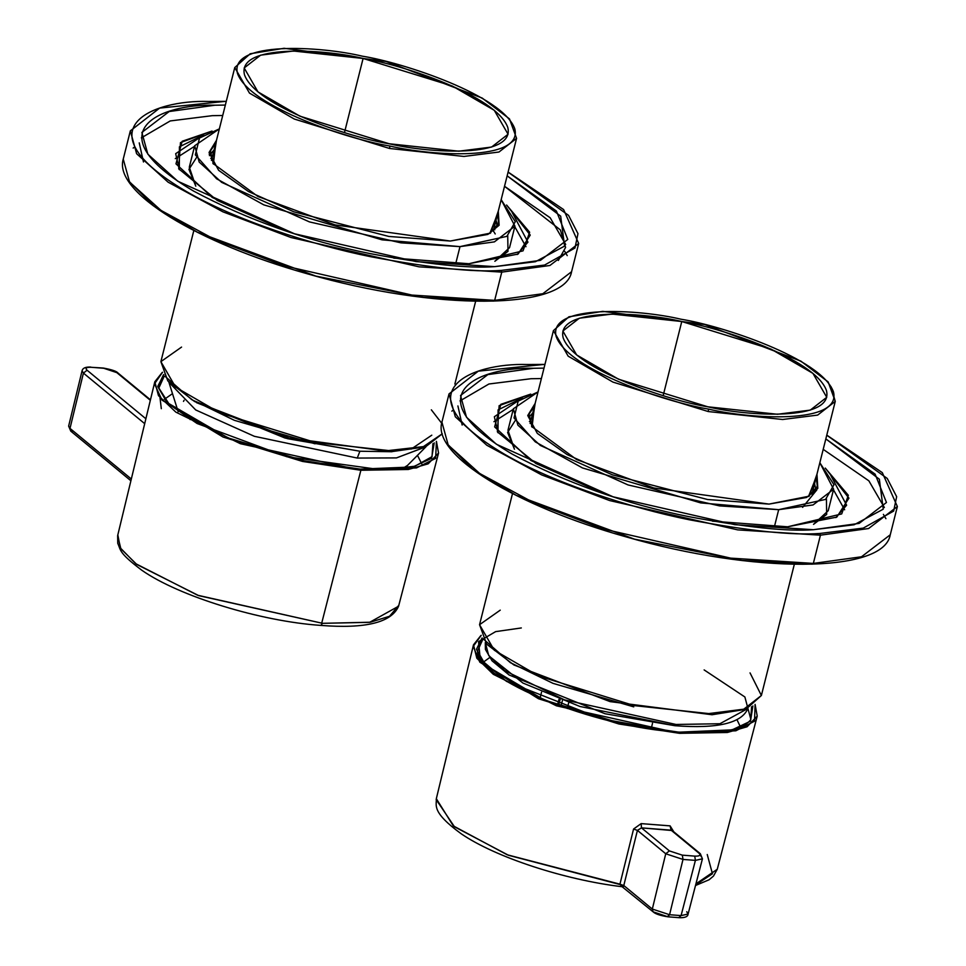 <?xml version="1.0" encoding="UTF-8"?>
<svg xmlns="http://www.w3.org/2000/svg" width="966" height="966" viewBox="0 0 966 966"><rect width="100%" height="100%" fill="white"/><g stroke="black" fill="none" stroke-linecap="round" stroke-linejoin="round"><path stroke-width="1.45" d="M485.294 642.547L488.675 655.383L504.747 670.645L564.458 699.867L676.007 724.464L719.887 723.739L747.901 708.501L719.887 723.739L676.007 724.464L564.458 699.867L504.747 670.645L488.675 655.383L485.294 642.547L485.415 649.418L492.02 660.78L509.118 674.993L605.09 713.753L674.98 725.72L579.89 706.46L522.896 683.022L489.207 656.131L522.896 683.022L579.89 706.46L674.98 725.72C717.581 728.932 741.888 723.16 747.913 708.416M676.007 724.464L674.679 725.587L676.007 724.464M708.537 409.089C749.64 418.99 841.736 424.738 833.465 391.87C821.414 358.241 721.083 325.542 681.078 319.239C639.963 309.337 547.867 303.59 556.138 336.458C568.189 370.087 668.52 402.786 708.537 409.089C668.52 402.786 568.189 370.087 556.138 336.458C547.867 303.59 639.963 309.337 681.078 319.239C721.083 325.542 821.414 358.241 833.465 391.87C841.736 424.738 749.64 418.99 708.537 409.089L708.259 411.552L612.927 382.089L568.177 356.176L553.433 330.614L568.177 356.176L612.927 382.089L708.259 411.552L782.641 419.498L817.659 415.09L835.252 401.397L817.659 415.09L782.641 419.498L708.259 411.552L708.537 409.089M681.767 321.521C719.755 327.498 815.002 358.543 826.437 390.469C834.286 421.671 746.863 416.213 707.837 406.807C669.861 400.83 574.613 369.785 563.166 337.858C555.317 306.657 642.74 312.115 681.767 321.521L612.13 314.071L579.346 318.212L562.864 331.024L576.666 354.957L618.578 379.227L707.837 406.807L777.485 414.257L810.269 410.115L826.751 397.304L812.937 373.371L771.037 349.112L681.767 321.521L663.171 395.589L681.767 321.521M831.134 386.798L835.252 401.397L811.935 494.218M512.499 493.566L479.559 624.7L494.302 650.263L539.064 676.176L634.384 705.639L708.766 713.584L743.784 709.177L761.377 695.496L743.784 709.177L708.766 713.584L634.384 705.639L539.064 676.176L494.302 650.263L479.559 624.7L500.243 610.15M633.732 706.858L553.023 683.36L510.374 662.664L483.676 639.299M750.039 672.891L761.377 695.496L745.933 709.298L712.039 714.743L610.053 701.606L513.96 664.994L486.659 644.165L479.559 624.7M389.853 146.023C430.969 155.937 523.065 161.684 514.793 128.816C502.743 95.187 402.411 62.488 362.395 56.185C321.292 46.271 229.196 40.524 237.467 73.404C249.518 107.021 349.849 139.732 389.853 146.023C349.849 139.732 249.518 107.021 237.467 73.404C229.196 40.524 321.292 46.271 362.395 56.185C402.411 62.488 502.743 95.187 514.793 128.816C523.065 161.684 430.969 155.937 389.853 146.023L389.588 148.486L294.256 119.023L249.494 93.122L234.762 67.548L249.494 93.122L294.256 119.023L389.588 148.486L463.958 156.444L498.975 152.024L516.568 138.343L498.975 152.024L463.958 156.444L389.588 148.486L389.853 146.023M363.095 58.455C401.071 64.444 496.319 95.489 507.766 127.403C515.615 158.617 428.192 153.159 389.165 143.753C351.177 137.764 255.93 106.719 244.495 74.805C236.646 43.603 324.069 49.049 363.095 58.455L293.447 51.017L260.663 55.147L244.181 67.958L257.994 91.903L299.895 116.162L389.165 143.753L458.802 151.191L491.585 147.061L508.068 134.25L494.266 110.305L452.354 86.046L363.095 58.455L344.488 132.523L363.095 58.455M193.828 230.512L160.887 361.646L175.631 387.209L220.381 413.122L315.713 442.573L388.61 450.542L423.446 446.606L442.271 433.782L423.446 446.606L388.61 450.542L315.713 442.573L220.381 413.122L175.631 387.209L160.887 361.646L181.56 347.084M315.061 443.805L234.34 420.307L191.691 399.61L164.993 376.245M431.355 409.825L441.691 423.241M184.12 400.25L183.492 401.385M407.471 465.455L402.399 468.595L407.447 465.479L425.934 446.799L396.471 457.908L357.275 458.065L254.36 436.306L195.724 409.958L168.869 382.222L195.724 409.958L254.36 436.306L357.275 458.065L396.471 457.908L426.042 446.678M196.484 402.629L287.349 438.636L359.883 451.231L391.955 451.726L359.883 451.231L285.018 438.033L192.898 400.335M190.145 419.57L187.15 414.269M431.802 435.183L411.19 449.081M359.883 451.231L357.275 458.065L359.883 451.231M568.684 702.837L567.211 708.501L568.684 702.837M670.09 825.882L671.092 830.168L672.227 830.531L641.484 827.874L669.39 850.901L641.484 827.874L637.427 830.374L665.743 853.751L669.39 850.901L682.322 855.152L694.735 856.118C699.65 856.287 701.062 855.321 698.986 853.195L671.092 830.168L670.09 825.882L641.158 823.612L633.575 829.033L619.943 884.168L622.104 886.716C564.591 879.905 495.22 857.156 461.217 833.791C431.077 811.802 436.753 805.366 436.33 798.701L453.296 825.882L507.247 854.789L619.943 884.168L633.575 829.033L641.158 823.612L670.102 825.858L641.158 823.612L670.102 825.858L673.809 831.835M695.665 884.892L712.449 873.771L707.245 854.524M737.034 719.839L740.475 726.987L737.034 719.839M486.14 666.045L477.518 651.06L482.891 639.214L477.518 651.06C476.117 678.712 594.126 727.507 678.736 732.083C718.354 734.522 742.335 730.393 750.715 719.706L751.584 706.701M521.314 627.948L495.618 631.631L478.556 641.641L480.235 659.053L506.51 681.368L601.516 718.825L678.192 732.53M667.349 916.589L653.076 911.807L652.316 909.066L665.743 853.775L637.415 830.398L623.795 885.532L652.316 909.066L669.571 914.717L681.078 915.599L695.411 860.38L682.998 859.426L669.571 914.717L682.998 859.426L665.743 853.775L652.316 909.066L653.076 911.807C655.19 913.884 660.116 915.551 667.868 916.806L669.571 914.717L667.349 916.589M695.931 883.866L717.267 869.267L713.463 876.077L709.129 879.748L695.496 885.52M481.237 635.314L473.219 646.399L479.8 662.169L538.509 698.756L618.965 724.005L679.557 733.327L735.826 730.803L754.543 721.179L755.098 704.419L757.223 716.096L747.092 726.77L727.398 732.482L679.557 733.327L556.416 705.808L493.276 674.292L476.83 658.22L473.485 644.829L480.887 635.531M678.953 732.18L732.107 729.873L750.485 721.179L752.9 705.929L750.485 721.179L732.107 729.873L678.953 732.18L621.319 723.546L544.232 699.976L485.077 664.982L476.455 649.321L482.106 637.91M704.129 669.909L744.883 696.981L750.872 719.465M483.109 662.338L489.52 657.665L483.109 662.338M540.066 698.164L541.528 692.224L540.066 698.164M686.741 911.735L688.106 914.029L681.078 915.599L688.094 914.065L702.427 858.846L695.411 860.38L681.078 915.599L669.571 914.717L652.316 909.066L623.795 885.532L508.514 855.284L454.479 826.787L436.149 799.582M681.078 915.599L678.869 917.483L681.078 915.599M623.372 886.716L619.943 884.168L623.795 885.532L637.415 830.398L665.743 853.775L637.427 830.374L641.484 827.874L671.092 830.168L698.986 853.195C701.062 855.321 699.65 856.287 694.735 856.118L682.322 855.152L669.39 850.901L665.743 853.775L682.998 859.426L682.322 855.152L682.998 859.426L695.411 860.38L694.735 856.118L695.411 860.38L702.427 858.798M702.427 858.846L700.314 853.715L698.986 853.195L700.314 853.715L701.075 856.516M641.146 823.648L641.484 827.874L641.146 823.648M633.575 829.033L637.415 830.398L633.575 829.033M558.577 705.446L560.075 699.734L558.577 705.446M559.894 699.662L558.372 705.373L559.894 699.662M883.407 514.383L885.919 518.67L883.407 514.383M813.348 563.42L861.503 556.778L890.266 534.778L861.503 556.778L813.348 563.42L820.436 535.176L737.734 529.887L609.618 500.557L541.6 474.886L486.804 445.254L455.312 416.793L449.021 393.911L455.312 416.793L486.804 445.254L541.6 474.886L609.618 500.557L737.734 529.887L820.436 535.176L813.348 563.42L730.646 558.131L602.53 528.8L534.512 503.129L479.704 473.485L448.212 445.036L441.921 422.154L448.212 445.036L479.704 473.485L534.512 503.129L602.53 528.8L730.646 558.131L813.348 563.42M544.969 364.327L478.315 371.149L449.021 393.911L441.921 422.154C431.79 455.058 516.544 506.256 626.366 536.951C752.333 573.49 883.685 573.913 890.266 534.778L897.366 506.534L868.591 528.535L820.436 535.176L868.591 528.535L897.366 506.534L882.296 472.628L826.775 435.123M819.905 533.461L863.254 528.112L893.659 511.086L896.653 496.693L887.235 478.436L826.763 435.207L887.235 478.436L896.653 496.693L893.659 511.086L863.254 528.112L819.905 533.461C792.518 535.526 749 530.962 689.338 519.78C630.617 507.959 553.711 483.024 504.687 454.334C398.62 391.737 471.819 362.685 527.086 364.52C471.819 362.685 398.62 391.737 504.687 454.334C553.711 483.024 630.617 507.959 689.338 519.78C749 530.962 792.518 535.526 819.905 533.461L820.436 535.176L819.905 533.461M544.945 364.424L527.086 364.52L544.945 364.424M813.384 529.706C787.218 531.674 745.631 527.303 688.637 516.617C625.195 503.841 566.378 483 512.197 454.092C410.864 394.285 480.802 366.537 533.606 368.288L544.015 368.131L533.606 368.288L487.866 374.591L460.528 395.505L466.506 417.24L496.427 444.263L613.108 496.814L734.812 524.683L813.384 529.706L859.136 523.391L886.462 502.489L875.099 474.113L825.833 438.914L879.362 479.208L883.25 509.179L854.101 524.767L813.384 529.706M462.159 425.052L457.908 405.937M460.009 400.914L488.917 383.997L530.986 378.72L541.395 378.563L530.986 378.72L488.917 383.997L460.009 400.914M823.201 449.347L868.869 480.827L884.361 507.512L868.869 480.827L823.201 449.347M787.628 526.796L712.401 521.169L787.628 526.796L836.81 517.1L848.921 498.142L825.266 468.087L848.329 495.292L841.712 513.924L787.628 526.796M605.102 494.218L530.926 460.516L494.64 426.9L500.835 404.331L530.732 394.104L499.132 405.684L497.381 431.838L535.901 463.475L605.102 494.218M497.997 432.744L498.094 409.862L522.34 398.004L494.35 416.72L497.997 432.744M493.952 421.683L513.224 409.367L493.952 421.683M833.465 489.81L844.634 509.77M835.844 517.607L846.627 505.206L830.808 475.489M513.369 408.775L538.026 391.942L518.187 401.107L514.033 417.94L535.273 441.848L582.474 467.93L700.7 502.9L778.681 509.674L825.544 499.422L833.984 484.715L819.844 462.726L833.622 489.219L813.07 504.94L778.681 509.674L774.358 526.893L778.681 509.674L719.598 505.906L628.093 484.956L540.356 445.447L517.873 425.112L513.369 408.775L507.971 430.268L514.467 449.238L507.621 432.43L515.18 420.657M826.413 498.83L826.679 514.431L813.529 524.357L828.224 510.7L833.622 489.219M768.996 504.095L707.547 499.507L612.468 474.861L567.139 454.6L537.301 433.372L527.738 415.537L535.152 403.402L531.578 426.429L576.63 459.562L653.716 487.951L768.996 504.095L809.23 496.174L816.97 474.185L817.804 488.337L806.55 497.478L768.996 504.095M528.716 417.529L532.749 412.977L528.716 417.529M814.555 483.761L815.956 489.677L814.555 483.761M808.47 496.572L817.296 486.417L816.258 477.011L808.47 496.572M534.44 406.227L529.078 414.028L532.061 427.141L534.44 406.227M802.589 507.379L816.825 489.895L802.589 507.379M529.404 421.478L530.781 420.814L529.404 421.478M812.587 491.609L813.493 492.829L812.587 491.609M453.368 410.019L451.846 411.13M447.765 444.384L472.338 468.969L516.061 495.28L634.505 539.161L741.9 560.461L812.201 564.168M564.724 251.317L567.235 255.616L564.724 251.317M494.664 300.366L542.82 293.724L571.582 271.712L542.82 293.724L494.664 300.366L501.765 272.122L419.063 266.833L290.947 237.503L222.929 211.832L168.12 182.188L136.629 153.727L130.338 130.857L136.629 153.727L168.12 182.188L222.929 211.832L290.947 237.503L419.063 266.833L501.765 272.122L494.664 300.366L411.963 295.077L283.847 265.747L215.829 240.075L161.032 210.431L129.541 181.97L123.25 159.1L129.541 181.97L161.032 210.431L215.829 240.075L283.847 265.747L411.963 295.077L494.664 300.366M226.286 101.273L159.631 108.095L130.338 130.857L123.25 159.1C113.107 191.993 197.873 243.203 307.695 273.897C433.649 310.424 565.013 310.859 571.582 271.712L578.682 243.468L549.92 265.481L501.765 272.122L549.92 265.481L578.682 243.468L563.625 209.574L508.104 172.057M501.233 270.408L544.582 265.058L574.975 248.02L577.97 233.639L568.551 215.37L508.08 172.141L568.551 215.37L577.97 233.639L574.975 248.02L544.582 265.058L501.233 270.408C473.847 272.46 430.317 267.896 370.654 256.714C311.933 244.893 235.04 219.97 186.003 191.268C79.937 128.683 153.147 99.631 208.402 101.466C153.147 99.631 79.937 128.683 186.003 191.268C235.04 219.97 311.933 244.893 370.654 256.714C430.317 267.896 473.847 272.46 501.233 270.408L501.765 272.122L501.233 270.408M226.261 101.358L208.402 101.466L226.261 101.358M494.713 266.64C468.546 268.608 426.96 264.249 369.954 253.563C306.512 240.788 247.707 219.946 193.526 191.039C92.181 131.231 162.131 103.471 214.923 105.222L225.332 105.065L214.923 105.222L169.183 111.537L141.857 132.439L147.834 154.174L177.744 181.21L294.437 233.76L416.141 261.617L494.713 266.64L540.453 260.337L567.779 239.423L556.416 211.059L507.15 175.848L560.678 216.155L564.567 246.113L535.418 261.714L494.713 266.64M143.475 161.986L139.237 142.883M141.338 137.86L170.233 120.943L212.303 115.666L222.711 115.497L212.303 115.666L170.233 120.943L141.338 137.86M558.324 260.47L565.593 247.417L560.401 229.944L504.53 186.293L550.185 217.773L565.678 244.446M468.945 263.73L393.717 258.103L468.945 263.73L518.126 254.046L530.237 235.088L506.582 205.021L529.646 232.226L523.041 250.858L468.945 263.73M286.431 231.152L212.254 197.462L175.969 163.846L182.163 141.278L212.049 131.038L180.461 142.618L178.71 168.784L217.217 200.421L286.431 231.152M179.314 169.678L179.422 146.796L203.657 134.938L175.679 153.666L179.314 169.678M175.281 158.629L194.552 146.313L175.281 158.629M514.793 226.744L525.963 246.704L514.793 226.744M517.172 254.541L527.943 242.152L512.137 212.423M194.697 145.721L219.354 128.876L199.503 138.041L195.349 154.874L216.589 178.782L263.79 204.864L382.017 239.834L459.997 246.62L506.86 236.368L515.301 221.649L501.173 199.672L514.938 226.153L494.399 241.874L459.997 246.62L455.674 263.827L459.997 246.62L400.926 242.84L309.41 221.89L221.685 182.381L199.189 162.059L194.697 145.721L189.3 167.203L195.796 186.172L188.938 169.364L196.509 157.591M507.73 235.764L507.995 251.365L494.858 261.291L509.541 247.646L514.938 226.153M450.325 241.041L388.875 236.453L293.797 211.796L248.467 191.534L218.63 170.306L209.054 152.483L216.469 140.336L212.906 163.363L257.946 196.496L335.033 224.897L450.325 241.041L490.559 233.108L498.287 211.131L499.12 225.271L487.878 234.424L450.325 241.041M210.045 154.463L214.066 149.923L209.429 155.659M495.884 220.707L497.285 226.612L495.884 220.707M489.786 233.506L498.625 223.363L497.575 213.957L489.786 233.506M215.768 143.161L210.395 150.962L213.389 164.087L215.768 143.161M209.767 153.461L209.175 154.246M210.733 158.412L212.097 157.76L210.733 158.412M493.916 228.544L494.809 229.775L493.916 228.544M495.22 233.953L493.566 231.26M495.981 220.333L497.901 225.416M134.685 146.965L133.163 148.064M129.082 181.318L153.666 205.903L197.378 232.214L315.834 276.095L423.229 297.395L493.517 301.102M150.454 399.815L118.009 373.033L150.334 400.298L116.681 372.514L103.736 368.263L91.323 367.297C86.421 367.128 84.996 368.106 87.073 370.22L145.878 418.761L87.073 370.22C84.996 368.106 86.421 367.128 91.323 367.297L103.736 368.263L118.009 373.033C116.644 371.246 111.718 369.58 103.217 368.034L102.674 368.179M398.777 605.32L389.54 616.26L370.34 622.225L322.523 623.324L369.604 622.346L398.584 606.201C391.496 622.527 365.571 628.926 320.821 625.4C260.542 621.355 179.012 596.312 141.845 570.266C118.275 552.492 121.016 550.318 117.743 543.327L117.647 535.635L120.847 548.724L136.786 564.47L198.767 595.648L322.523 623.324L320.821 625.4L322.523 623.324L197.644 595.237L135.771 563.709L120.352 547.939L117.84 534.947M162.554 372.26L154.5 383.828L162.059 400.178L223.025 437.03L302.479 461.434L360.873 470.273L416.551 467.894L435.654 458.355L436.415 441.353L438.552 453.042L428.167 463.837L408.268 469.488L360.873 470.273L321.678 623.263L360.873 470.273L240.365 443.696L175.848 412.132L158.472 395.637L154.814 381.763L162.203 372.478M163.423 374.856L157.82 386.726L167.372 402.907L228.471 438.093L304.604 460.903L360.27 469.114L412.832 466.952L431.585 458.343L434.229 442.875L431.585 458.343L412.832 466.952L360.27 469.114L304.314 460.842L227.795 437.827L166.913 402.448L157.784 386.291L163.846 374.53M432.913 443.648L432.031 456.652L432.913 443.648M158.847 388.03L164.22 376.16L158.847 388.03L169.473 404.621L197.136 423.519L286.805 456.713L381.51 469.838L414.825 466.252L432.031 456.652M417.771 455.964L421.792 463.934L417.771 455.964M164.425 399.284L171.743 394.164L164.425 399.284M82.074 370.811L83.426 373.093L144.695 423.663L83.426 373.093L82.074 370.775L68.646 426.066L69.999 428.385L131.328 479.015L69.999 428.385L83.426 373.093L69.999 428.385L70.772 431.126L68.634 426.103M72.1 431.657L70.772 431.126L68.646 426.066M103.217 368.034L90.224 367.237M83.426 373.093L87.073 370.22L83.426 373.093M794.318 564.361L761.377 695.496M835.252 401.397L828.164 381.932L800.862 361.115L704.745 324.491L602.772 311.354L568.877 316.812L553.433 330.614L530.117 423.434M211.445 160.38L234.762 67.548L250.206 53.758L284.089 48.3L386.062 61.438L482.191 98.061L509.48 118.878L516.568 138.343L493.252 231.164M475.634 301.295L454.865 384.033M442.283 433.806L425.499 446.86L390.904 451.75L289.245 437.996L194.577 401.518L167.806 380.906L160.887 361.646M178.191 411.757L168.845 382.065M652.521 723.232L651.144 728.956M436.33 798.701L473.485 644.829M717.267 869.267L757.223 716.096M688.094 914.065C687.877 916.662 684.966 917.881 679.376 917.7L667.868 916.806M622.104 886.716L653.076 911.807M672.227 830.531L700.314 853.715M562.393 700.592L560.908 706.291M559 699.324L557.479 705.047M398.584 606.201L438.552 453.042M117.647 535.635L154.814 381.763M161.31 408.678L160.006 397.738M130.905 480.766L70.772 431.126M90.804 367.08C85.612 366.826 82.702 368.058 82.086 370.775"/></g></svg>
